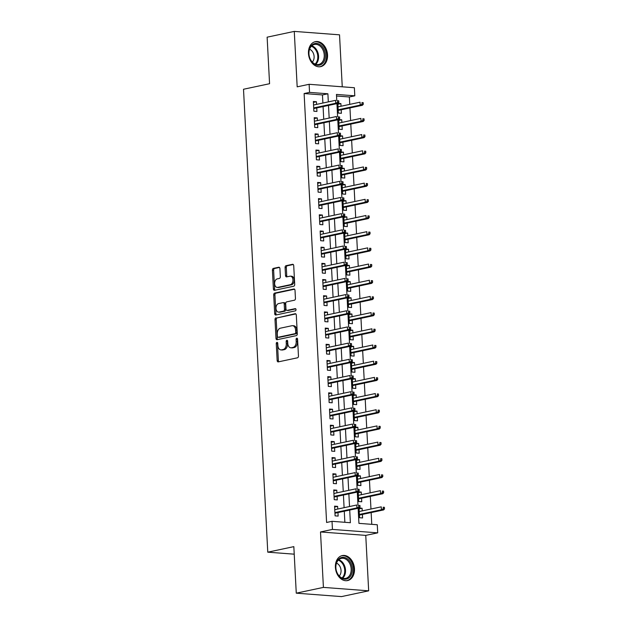 <?xml version="1.0" encoding="UTF-8"?>
<svg xmlns="http://www.w3.org/2000/svg" width="628" height="628" viewBox="0 0 628 628"><rect width="100%" height="100%" fill="white"/><g stroke="black" fill="none" stroke-linecap="round" stroke-linejoin="round"><path stroke-width="0.94" d="M276.948 342.37A1.123 0.746 -85.7 0 0 276.257 343.642L277.144 360.519A1.609 1.068 -85.7 0 0 278.086 361.893A1.609 1.068 -85.7 0 0 278.29 361.885L297.476 357.803A1.609 1.068 -85.7 0 0 298.457 355.982L297.57 339.104A1.123 0.746 -85.7 0 0 296.078 339.418L296.196 341.608A5.142 3.407 -85.7 0 1 293.048 347.417L291.455 347.755A5.142 3.407 -85.7 0 1 290.795 347.802A5.142 3.407 -85.7 0 1 287.773 343.398L287.663 341.216A1.123 0.746 -85.7 0 0 286.172 341.53L286.282 343.712A5.142 3.407 -85.7 0 1 283.142 349.521L281.54 349.867A5.142 3.407 -85.7 0 1 280.889 349.906A5.142 3.407 -85.7 0 1 277.866 345.502L277.749 343.32A1.123 0.746 -85.7 0 0 276.948 342.37M277.662 342.888A1.123 0.746 -85.7 0 0 277.482 343.728L278.361 360.613A1.609 1.068 -85.7 0 0 278.832 361.767M297.484 338.673A1.123 0.746 -85.7 0 0 297.303 339.512L297.421 341.695L296.196 341.608M287.577 340.776A1.123 0.746 -85.7 0 0 287.389 341.624L287.506 343.806L286.282 343.712M308.466 53.435A12.772 9.389 78 0 0 320.665 66.654A12.772 9.389 78 0 0 327.541 54.879A12.772 9.389 78 0 0 315.342 41.668A12.772 9.389 78 0 0 308.466 53.435M335.399 567.343A12.772 9.389 78 0 0 347.59 580.562A12.772 9.389 78 0 0 354.475 568.787A12.772 9.389 78 0 0 342.276 555.576A12.772 9.389 78 0 0 335.399 567.343M279.923 268.596A1.609 1.068 -85.7 0 0 278.981 267.222A1.609 1.068 -85.7 0 0 278.769 267.238L273.392 268.384A1.609 1.068 -85.7 0 0 272.411 270.197L273.392 288.943A1.609 1.068 -85.7 0 0 274.334 290.324A1.609 1.068 -85.7 0 0 274.538 290.309L293.723 286.227A1.609 1.068 -85.7 0 0 294.705 284.413L293.723 265.66A1.609 1.068 -85.7 0 0 292.781 264.286A1.609 1.068 -85.7 0 0 292.577 264.302L286.07 265.683A1.609 1.068 -85.7 0 0 285.088 267.497L285.512 275.519A1.609 1.068 -85.7 0 0 286.454 276.901A1.609 1.068 -85.7 0 0 286.658 276.885L289.885 276.202A4.302 2.85 -85.7 0 1 290.434 276.163A4.302 2.85 -85.7 0 1 292.97 280.253A4.302 2.85 -85.7 0 1 290.332 284.696L277.702 287.389A4.302 2.85 -85.7 0 1 277.152 287.42A4.302 2.85 -85.7 0 1 274.617 283.33A4.302 2.85 -85.7 0 1 277.254 278.887L279.358 278.44A1.609 1.068 -85.7 0 0 280.339 276.626L279.923 268.596M322.886 103.039L322.462 94.938L304.117 93.541L309.549 92.387L309.125 84.293L354.373 87.732L354.796 95.825L336.451 94.428L336.765 100.425M296.267 593.17L323.412 587.392L368.667 590.822L341.522 596.6L296.267 593.17L293.833 546.635L267.771 552.177L243.507 89.255L269.569 83.712L267.128 37.178L294.273 31.4L297.177 86.837L309.125 84.293M368.667 590.822L365.755 535.386L320.508 531.955L323.412 587.392M320.508 531.955L332.447 529.412L332.024 521.319L350.369 522.716L349.71 510.077M304.117 93.541L326.599 522.472L332.024 521.319M275.982 317.792A1.609 1.068 -85.7 0 0 275.001 319.605L275.982 338.359A1.609 1.068 -85.7 0 0 276.924 339.732A1.609 1.068 -85.7 0 0 277.129 339.717L296.314 335.635A1.609 1.068 -85.7 0 0 297.295 333.821L296.314 315.075A1.609 1.068 -85.7 0 0 295.372 313.694A1.609 1.068 -85.7 0 0 295.168 313.71L277.207 317.886A1.609 1.068 -85.7 0 0 276.218 319.699L277.207 338.445A1.609 1.068 -85.7 0 0 277.67 339.607M274.687 313.647L273.706 294.901A1.609 1.068 -85.7 0 1 274.687 293.088L293.873 289.006A1.609 1.068 -85.7 0 1 294.077 288.99A1.609 1.068 -85.7 0 1 295.019 290.371L295.443 298.394A1.609 1.068 -85.7 0 1 294.454 300.208L286.674 301.864A1.609 1.068 -85.7 0 0 285.693 303.677L285.976 309A1.609 1.068 -85.7 0 0 286.918 310.373A1.609 1.068 -85.7 0 0 287.122 310.365L295.223 308.638A1.123 0.746 -85.7 0 1 295.341 310.86L275.833 315.013A1.609 1.068 -85.7 0 1 275.629 315.028A1.609 1.068 -85.7 0 1 274.687 313.647L275.912 313.741L274.923 294.995L273.706 294.901M342.252 86.813L339.528 34.83L294.273 31.4M341.028 106.234L340.886 103.589L337.872 104.232M337.833 103.439L338.335 113.071L341.397 113.299L341.208 109.782M341.875 122.421L341.734 119.775L338.72 120.419M338.68 119.626L339.183 129.258L342.244 129.486L342.056 125.969M342.723 138.607L342.582 135.962L339.567 136.606M339.528 135.813L340.031 145.437L343.092 145.672L342.904 142.148M343.571 154.794L343.43 152.149L340.415 152.785M340.376 152L340.878 161.624L343.94 161.859L343.752 158.334M344.419 170.981L344.277 168.335L341.263 168.971M341.224 168.186L341.726 177.81L344.788 178.046L344.599 174.521M345.267 187.168L345.125 184.522L342.111 185.158M342.072 184.365L342.574 193.997L345.636 194.233L345.447 190.708M346.114 203.354L345.973 200.709L342.966 201.345M342.919 200.552L343.43 210.184L346.483 210.419L346.303 206.895M346.962 219.541L346.821 216.888L343.814 217.531M343.767 216.739L344.277 226.37L347.331 226.606L347.151 223.081M347.81 235.728L347.669 233.074L344.662 233.718M344.615 232.925L345.125 242.557L348.179 242.793L347.998 239.268M348.658 251.914L348.516 249.261L345.51 249.905M345.463 249.112L345.973 258.744L349.027 258.971L348.846 255.455M349.506 268.101L349.364 265.448L346.358 266.091M346.311 265.299L346.821 274.931L349.875 275.158L349.694 271.641M350.353 284.288L350.212 281.634L347.206 282.278M347.166 281.485L347.669 291.117L350.722 291.345L350.542 287.828M351.201 300.467L351.068 297.821L348.053 298.465M348.014 297.672L348.516 307.304L351.57 307.532L351.39 304.015M352.049 316.653L351.916 314.008L348.901 314.652M348.862 313.859L349.364 323.491L352.418 323.718L352.237 320.202M352.897 332.84L352.763 330.195L349.749 330.838M349.71 330.045L350.212 339.677L353.274 339.905L353.085 336.388M353.745 349.027L353.611 346.381L350.597 347.017M350.557 346.232L351.06 355.856L354.121 356.092L353.933 352.567M354.592 365.213L354.459 362.568L351.445 363.204M351.405 362.419L351.908 372.043L354.969 372.278L354.781 368.754M355.448 381.4L355.307 378.755L352.292 379.391M352.253 378.606L352.755 388.23L355.817 388.465L355.629 384.94M356.296 397.587L356.154 394.941L353.14 395.577M353.101 394.784L353.603 404.416L356.665 404.652L356.476 401.127M357.144 413.774L357.002 411.128L353.988 411.764M353.949 410.971L354.451 420.603L357.513 420.839L357.324 417.314M357.991 429.96L357.85 427.307L354.836 427.951M354.796 427.158L355.299 436.79L358.36 437.025L358.172 433.501M358.839 446.147L358.698 443.494L355.684 444.137M355.644 443.344L356.147 452.976L359.208 453.212L359.02 449.687M359.687 462.334L359.546 459.68L356.531 460.324M356.492 459.531L357.002 469.163L360.056 469.391L359.868 465.874M360.535 478.52L360.394 475.867L357.387 476.511M357.34 475.718L357.85 485.35L360.904 485.577L360.723 482.061M361.383 494.707L361.241 492.054L358.235 492.697M358.188 491.905L358.698 501.536L361.752 501.764L361.571 498.247M337.77 509.033L337.629 506.388L334.575 506.152L335.085 515.863L338.139 516.098L337.958 512.574M336.922 492.847L336.781 490.201L333.727 489.966L334.237 499.676L337.291 499.912L337.11 496.387M336.074 476.66L335.933 474.014L332.879 473.779L333.389 483.489L336.443 483.725L336.263 480.2M335.226 460.473L335.085 457.828L332.031 457.592L332.542 467.303L335.595 467.538L335.415 464.014M334.379 444.286L334.237 441.641L331.184 441.405L331.694 451.124L334.748 451.351L334.559 447.835M333.531 428.1L333.389 425.454L330.336 425.219L330.838 434.937L333.9 435.165L333.711 431.648M332.683 411.921L332.542 409.268L329.488 409.04L329.99 418.75L333.052 418.978L332.864 415.461M331.835 395.734L331.694 393.081L328.632 392.853L329.143 402.564L332.204 402.791L332.016 399.275M330.987 379.548L330.846 376.894L327.785 376.667L328.295 386.377L331.356 386.605L331.168 383.088M330.14 363.361L329.998 360.708L326.937 360.48L327.447 370.19L330.509 370.418L330.32 366.901M329.284 347.174L329.151 344.521L326.089 344.293L326.599 354.004L329.661 354.239L329.472 350.714M328.436 330.987L328.303 328.342L325.241 328.106L325.751 337.817L328.813 338.052L328.625 334.528M327.588 314.801L327.455 312.155L324.393 311.92L324.904 321.63L327.965 321.866L327.777 318.341M326.741 298.614L326.607 295.969L323.546 295.733L324.056 305.444L327.11 305.679L326.929 302.154M325.893 282.427L325.759 279.782L322.698 279.546L323.208 289.257L326.262 289.492L326.081 285.968M325.045 266.241L324.904 263.595L321.85 263.36L322.36 273.07L325.414 273.306L325.233 269.781M324.197 250.054L324.056 247.408L321.002 247.173L321.512 256.883L324.566 257.119L324.386 253.594M323.349 233.867L323.208 231.222L320.154 230.986L320.665 240.705L323.718 240.932L323.538 237.415M322.502 217.681L322.36 215.035L319.307 214.807L319.817 224.518L322.871 224.746L322.69 221.229M321.654 201.502L321.512 198.848L318.459 198.621L318.969 208.331L322.023 208.559L321.842 205.042M320.806 185.315L320.665 182.662L317.611 182.434L318.121 192.144L321.175 192.372L320.994 188.855M319.958 169.128L319.817 166.475L316.763 166.247L317.266 175.958L320.327 176.185L320.139 172.669M319.11 152.942L318.969 150.288L315.915 150.061L316.418 159.771L319.479 160.007L319.291 156.482M318.263 136.755L318.121 134.102L315.068 133.874L315.57 143.584L318.632 143.82L318.443 140.295M317.415 120.568L317.273 117.923L314.212 117.687L314.722 127.398L317.784 127.633L317.595 124.109M344.858 522.292L344.277 511.231M344.097 507.691L343.43 495.045M343.249 491.504L342.582 478.858M342.401 475.317L341.734 462.671M341.554 459.131L340.886 446.484M340.706 442.944L340.038 430.298M339.85 426.757L339.191 414.111M339.002 410.571L338.343 397.924M338.154 394.384L337.495 381.738M337.307 378.197L336.647 365.559M336.459 362.011L335.799 349.372M335.611 345.824L334.952 333.185M334.763 329.637L334.104 316.999M333.915 313.458L333.256 300.812M333.068 297.272L332.408 284.625M332.22 281.085L331.56 268.439M331.372 264.898L330.705 252.252M330.524 248.712L329.857 236.065M329.676 232.525L329.009 219.879M328.829 216.338L328.161 203.692M327.981 200.151L327.314 187.505M327.133 183.965L326.466 171.318M326.285 167.778L325.618 155.14M325.43 151.591L324.77 138.953M324.582 135.405L323.922 122.766M323.734 119.226L323.075 106.579M316.567 104.381L316.426 101.736L313.364 101.501L313.874 111.211L316.936 111.446L316.748 107.922M371.768 524.333L371.148 512.574M370.967 509.033L370.3 496.387M370.12 492.847L369.452 480.2M369.272 476.66L368.605 464.014M368.416 460.473L367.757 447.827M367.568 444.286L366.909 431.64M366.721 428.1L366.061 415.453M365.873 411.913L365.213 399.275M365.025 395.726L364.366 383.088M364.177 379.54L363.518 366.901M363.329 363.353L362.67 350.714M362.482 347.174L361.822 334.528M361.634 330.987L360.974 318.341M360.786 314.801L360.127 302.154M359.938 298.614L359.271 285.968M359.09 282.427L358.423 269.781M358.243 266.241L357.575 253.594M357.395 250.054L356.728 237.408M356.547 233.867L355.88 221.221M355.699 217.681L355.032 205.034M354.844 201.494L354.184 188.855M353.996 185.307L353.336 172.669M353.148 169.12L352.489 156.482M352.3 152.942L351.641 140.295M351.452 136.755L350.793 124.109M350.605 120.568L349.945 107.922M349.757 104.381L349.372 96.979L336.537 96.005M359.035 508.091L359.546 517.723L362.599 517.951L362.419 514.434M362.23 510.886L362.089 508.24L359.185 508.021M361.241 492.054L358.337 491.834M360.394 475.867L357.489 475.647M359.546 459.68L356.641 459.46M358.698 443.494L355.793 443.274M357.85 427.307L354.946 427.087M357.002 411.128L354.098 410.9M356.154 394.941L353.25 394.722M355.307 378.755L352.402 378.535M354.459 362.568L351.547 362.348M353.611 346.381L350.699 346.161M352.763 330.195L349.851 329.975M351.916 314.008L349.003 313.788M351.068 297.821L348.155 297.601M350.212 281.634L347.308 281.415M349.364 265.448L346.46 265.228M348.516 249.261L345.612 249.041M347.669 233.074L344.764 232.855M346.821 216.888L343.916 216.668M345.973 200.709L343.069 200.481M345.125 184.522L342.221 184.302M344.277 168.335L341.373 168.116M343.43 152.149L340.525 151.929M342.582 135.962L339.677 135.742M341.734 119.775L338.83 119.556M340.886 103.589L337.982 103.369M267.771 552.177L294.226 554.179M349.372 96.979L354.796 95.825M358.141 508.28L358.933 523.36L377.279 524.757L377.703 532.85L332.447 529.412M365.755 535.386L377.703 532.85M328.318 101.877L327.894 93.784L309.549 92.387M349.521 506.537L348.862 493.891M348.673 490.35L348.014 477.704M347.826 474.164L347.166 461.517M346.978 457.977L346.318 445.33M346.13 441.79L345.471 429.144M345.282 425.603L344.623 412.957M344.434 409.417L343.775 396.77M343.587 393.23L342.927 380.584M342.739 377.043L342.072 364.397M341.891 360.857L341.224 348.21M341.043 344.67L340.376 332.031M340.195 328.483L339.528 315.845M339.348 312.297L338.68 299.658M338.5 296.118L337.833 283.471M337.652 279.931L336.985 267.285M336.796 263.744L336.137 251.098M335.949 247.558L335.289 234.911M335.101 231.371L334.441 218.725M334.253 215.184L333.594 202.538M333.405 198.998L332.746 186.351M332.557 182.811L331.898 170.164M331.71 166.624L331.05 153.978M330.862 150.437L330.202 137.799M330.014 134.251L329.355 121.612M329.166 118.064L328.499 105.426M336.938 103.628L337.613 116.612M337.786 119.815L338.461 132.798M338.633 136.001L339.316 148.985M339.481 152.188L340.164 165.172M340.329 168.375L341.012 181.359M341.177 184.561L341.86 197.545M342.024 200.748L342.707 213.732M342.872 216.935L343.555 229.911M343.72 233.121L344.403 246.097M344.568 249.3L345.251 262.284M345.416 265.487L346.099 278.471M346.264 281.674L346.946 294.658M347.111 297.86L347.794 310.844M347.967 314.047L348.642 327.031M348.815 330.234L349.49 343.218M349.663 346.421L350.338 359.404M350.51 362.607L351.185 375.591M351.358 378.794L352.033 391.778M352.206 394.981L352.889 407.965M353.054 411.167L353.737 424.151M353.902 427.354L354.584 440.33M354.749 443.533L355.432 456.517M355.597 459.72L356.28 472.703M356.445 475.906L357.128 488.89M357.293 492.093L357.976 505.077M322.462 94.938L327.894 93.784M362.089 508.24L359.083 508.884M337.629 506.388L334.622 507.024M336.781 490.201L333.774 490.837M335.933 474.014L332.926 474.65M335.085 457.828L332.079 458.464M334.237 441.641L331.231 442.285M333.389 425.454L330.375 426.098M332.542 409.268L329.527 409.911M331.694 393.081L328.68 393.725M330.846 376.894L327.832 377.538M329.998 360.708L326.984 361.351M329.151 344.521L326.136 345.165M328.303 328.342L325.288 328.978M327.455 312.155L324.441 312.791M326.607 295.969L323.593 296.604M325.759 279.782L322.745 280.418M324.904 263.595L321.897 264.231M324.056 247.408L321.049 248.052M323.208 231.222L320.202 231.865M322.36 215.035L319.354 215.679M321.512 198.848L318.506 199.492M320.665 182.662L317.658 183.305M319.817 166.475L316.802 167.119M318.969 150.288L315.955 150.932M318.121 134.102L315.107 134.745M317.273 117.923L314.259 118.559M316.426 101.736L313.411 102.372M280.889 349.906L282.105 350A5.142 3.407 -85.7 0 0 282.765 349.953L281.54 349.867M287.506 343.806A5.142 3.407 -85.7 0 1 284.358 349.615L282.765 349.953M290.795 347.802L292.02 347.896A5.142 3.407 -85.7 0 0 292.672 347.849L291.455 347.755M297.421 341.695A5.142 3.407 -85.7 0 1 294.273 347.512L292.672 347.849M295.851 313.921L277.207 317.886M277.38 336.294A1.123 0.746 -85.7 0 0 278.188 337.244L295.027 333.664A1.123 0.746 -85.7 0 0 295.709 332.393L295.592 330.085A5.142 3.407 -85.7 0 0 292.57 325.681A5.142 3.407 -85.7 0 0 291.918 325.728L280.402 328.177A5.142 3.407 -85.7 0 0 277.262 333.986L277.38 336.294M279.122 337.315A1.123 0.746 -85.7 0 0 279.405 337.338L278.188 337.244M292.57 325.681L293.794 325.775A5.142 3.407 -85.7 0 1 296.816 330.179L296.934 332.487A1.123 0.746 -85.7 0 1 296.251 333.758L279.405 337.338M294.556 289.21L275.912 293.182A1.609 1.068 -85.7 0 0 274.923 294.995M287.938 310.42A1.609 1.068 -85.7 0 0 288.142 310.468A1.609 1.068 -85.7 0 0 288.346 310.452L295.78 308.874M278.604 303.583A4.302 2.85 -85.7 0 0 275.967 308.026A4.302 2.85 -85.7 0 0 278.502 312.116A4.302 2.85 -85.7 0 0 279.052 312.077L283.495 311.135A1.609 1.068 -85.7 0 0 284.484 309.321L284.201 303.991A1.609 1.068 -85.7 0 0 283.259 302.618A1.609 1.068 -85.7 0 0 283.055 302.633L278.604 303.583M278.502 312.116L279.727 312.21A4.302 2.85 -85.7 0 0 280.269 312.171L279.052 312.077M284.272 302.727A1.609 1.068 -85.7 0 1 284.484 302.712A1.609 1.068 -85.7 0 1 285.426 304.085L285.701 309.408A1.609 1.068 -85.7 0 1 284.719 311.229L280.269 312.171M275.912 313.741A1.609 1.068 -85.7 0 0 276.375 314.895M277.152 287.42L278.377 287.514A4.302 2.85 -85.7 0 0 278.926 287.475L277.702 287.389M290.434 276.163L291.659 276.257A4.302 2.85 -85.7 0 1 294.187 280.347A4.302 2.85 -85.7 0 1 291.549 284.79L278.926 287.475M293.26 264.506L287.294 265.777A1.609 1.068 -85.7 0 0 286.313 267.591L286.737 275.614A1.609 1.068 -85.7 0 0 287.2 276.767M279.46 267.442L274.617 268.478A1.609 1.068 -85.7 0 0 273.627 270.291L274.617 289.037A1.609 1.068 -85.7 0 0 275.08 290.191M384.493 508.939L384.407 507.322L383.182 507.228L383.268 508.845L384.493 508.939L383.598 509.928L381.4 509.755L381.251 506.843L359.216 511.53M383.182 507.228L384.407 507.322M383.268 508.845L381.4 509.755L359.373 514.442M383.598 509.928L359.404 515.07M334.944 513.217L359.145 508.068L356.94 507.903L334.912 512.589M358.808 506.992L360.032 507.086L359.946 505.462L358.721 505.375L358.808 506.992L356.94 507.903L356.79 504.99L334.755 509.677M358.721 505.375L359.946 505.462M359.145 508.068L360.032 507.086M352.324 568.882A11.053 8.125 -102 0 1 344.639 579.181A11.053 8.125 -102 0 1 335.815 567.626A11.053 8.125 -102 0 1 343.492 557.326A11.053 8.125 -102 0 1 352.324 568.882M335.878 567.79A10.236 7.528 78 0 0 345.651 578.38A10.236 7.528 78 0 0 351.17 568.944A10.236 7.528 78 0 0 341.397 558.355A10.236 7.528 78 0 0 335.878 567.79M339.246 575.986A7.285 5.362 78 0 0 341.043 570.467A7.285 5.362 78 0 0 336.514 563.151M346.711 580.665L346.538 580.704A12.693 9.334 78 0 0 346.711 580.665A12.693 9.334 78 0 0 353.548 568.968A12.693 9.334 78 0 0 341.428 555.835A12.693 9.334 78 0 0 341.24 555.882M321.756 64.119A11.053 8.125 -102 0 1 310.271 59.268A11.053 8.125 -102 0 1 312.509 44.572A11.053 8.125 -102 0 1 324.001 49.424A11.053 8.125 -102 0 1 321.756 64.119M312.312 45.404A10.236 7.528 78 0 0 309.651 57.556A10.236 7.528 78 0 0 318.718 64.472A10.236 7.528 78 0 0 320.869 63.507A10.236 7.528 78 0 0 323.53 51.363A10.236 7.528 78 0 0 314.463 44.447A10.236 7.528 78 0 0 312.312 45.404M319.589 66.796A12.693 9.334 78 0 0 319.778 66.756A12.693 9.334 78 0 0 322.447 65.563A12.693 9.334 78 0 0 325.744 50.499A12.693 9.334 78 0 0 314.495 41.927A12.693 9.334 78 0 0 314.306 41.974L314.495 41.927M312.312 62.078A7.285 5.362 78 0 0 313.906 55.029A7.285 5.362 78 0 0 309.58 49.243M383.645 492.752L383.559 491.135L382.334 491.041L382.421 492.658L383.645 492.752L382.75 493.741L380.552 493.569L380.403 490.656L358.368 495.343M382.334 491.041L383.559 491.135M382.421 492.658L380.552 493.569L358.525 498.255M382.75 493.741L358.557 498.883M382.79 476.566L382.711 474.949L381.486 474.854L381.573 476.471L382.79 476.566L381.903 477.555L379.704 477.382L379.548 474.47L357.52 479.156M381.486 474.854L382.711 474.949M381.573 476.471L379.704 477.382L357.677 482.069M381.903 477.555L357.709 482.697M381.942 460.379L381.863 458.762L380.639 458.668L380.725 460.285L381.942 460.379L381.055 461.368L378.857 461.195L378.7 458.283L356.673 462.969M380.639 458.668L381.863 458.762M380.725 460.285L378.857 461.195L356.83 465.882M381.055 461.368L356.861 466.518M381.094 444.192L381.015 442.575L379.791 442.481L379.877 444.106L381.094 444.192L380.207 445.181L378.009 445.017L377.852 442.096L355.825 446.783M379.791 442.481L381.015 442.575M379.877 444.106L378.009 445.017L355.982 449.703M380.207 445.181L356.013 450.331M334.096 497.031L358.29 491.881L356.092 491.716L334.065 496.403M357.96 490.806L359.185 490.9L359.098 489.283L357.874 489.188L357.96 490.806L356.092 491.716L355.943 488.804L333.908 493.49M357.874 489.188L359.098 489.283M358.29 491.881L359.185 490.9M333.248 480.844L357.442 475.694L355.244 475.529L333.217 480.216M357.112 474.619L358.337 474.713L358.25 473.096L357.026 473.002L357.112 474.619L355.244 475.529L355.095 472.617L333.06 477.304M357.026 473.002L358.25 473.096M357.442 475.694L358.337 474.713M332.4 464.657L356.594 459.508L354.396 459.343L332.369 464.029M356.264 458.432L357.489 458.526L357.403 456.909L356.178 456.815L356.264 458.432L354.396 459.343L354.239 456.43L332.212 461.117M356.178 456.815L357.403 456.909M356.594 459.508L357.489 458.526M331.553 448.47L355.746 443.321L353.548 443.156L331.521 447.843M355.417 442.245L356.633 442.34L356.555 440.723L355.33 440.628L355.417 442.245L353.548 443.156L353.391 440.244L331.364 444.93M355.33 440.628L356.555 440.723M355.746 443.321L356.633 442.34M380.246 428.006L380.168 426.388L378.943 426.294L379.029 427.919L380.246 428.006L379.359 428.995L377.161 428.83L377.004 425.91L354.977 430.596M378.943 426.294L380.168 426.388M379.029 427.919L377.161 428.83L355.134 433.516M379.359 428.995L355.165 434.144M330.705 432.284L354.899 427.134L352.701 426.969L330.673 431.656M354.569 426.059L355.786 426.153L355.707 424.536L354.482 424.442L354.569 426.059L352.701 426.969L352.544 424.057L330.516 428.743M354.482 424.442L355.707 424.536M354.899 427.134L355.786 426.153M379.398 411.827L379.312 410.202L378.095 410.115L378.174 411.733L379.398 411.827L378.511 412.808L376.313 412.643L376.156 409.731L354.129 414.417M378.095 410.115L379.312 410.202M378.174 411.733L376.313 412.643L354.278 417.33M378.511 412.808L354.318 417.958M329.857 416.097L354.051 410.955L351.853 410.783L329.826 415.469M353.721 409.872L354.938 409.966L354.859 408.349L353.635 408.255L353.721 409.872L351.853 410.783L351.696 407.87L329.669 412.557M353.635 408.255L354.859 408.349M354.051 410.955L354.938 409.966M378.551 395.64L378.464 394.015L377.247 393.929L377.326 395.546L378.551 395.64L377.664 396.621L375.466 396.456L375.309 393.544L353.281 398.231M377.247 393.929L378.464 394.015M377.326 395.546L375.466 396.456L353.431 401.143M377.664 396.621L353.47 401.771M329.009 399.91L353.203 394.769L351.005 394.596L328.97 399.282M352.865 393.685L354.09 393.78L354.004 392.162L352.787 392.068L352.865 393.685L351.005 394.596L350.848 391.684L328.821 396.37M352.787 392.068L354.004 392.162M353.203 394.769L354.09 393.78M377.703 379.453L377.616 377.836L376.4 377.742L376.478 379.359L377.703 379.453L376.816 380.435L374.618 380.27L374.461 377.357L352.434 382.044M376.4 377.742L377.616 377.836M376.478 379.359L374.618 380.27L352.583 384.956M376.816 380.435L352.622 385.584M328.161 383.724L352.355 378.582L350.157 378.409L328.122 383.096M352.018 377.499L353.242 377.593L353.156 375.976L351.939 375.882L352.018 377.499L350.157 378.409L350 375.497L327.973 380.183M351.939 375.882L353.156 375.976M352.355 378.582L353.242 377.593M376.855 363.267L376.769 361.649L375.544 361.555L375.63 363.172L376.855 363.267L375.968 364.248L373.762 364.083L373.613 361.171L351.586 365.857M375.544 361.555L376.769 361.649M375.63 363.172L373.762 364.083L351.735 368.769M375.968 364.248L351.766 369.397M327.314 367.545L351.507 362.395L349.309 362.23L327.274 366.917M351.17 361.32L352.394 361.406L352.308 359.789L351.091 359.695L351.17 361.32L349.309 362.23L349.152 359.31L327.125 363.997M351.091 359.695L352.308 359.789M351.507 362.395L352.394 361.406M376.007 347.08L375.921 345.463L374.696 345.369L374.783 346.986L376.007 347.08L375.12 348.061L372.914 347.896L372.765 344.984L350.738 349.67M374.696 345.369L375.921 345.463M374.783 346.986L372.914 347.896L350.887 352.583M375.12 348.061L350.919 353.211M326.458 351.358L350.659 346.209L348.454 346.044L326.427 350.73M350.322 345.133L351.547 345.219L351.46 343.602L350.236 343.508L350.322 345.133L348.454 346.044L348.305 343.124L326.277 347.81M350.236 343.508L351.46 343.602M350.659 346.209L351.547 345.219M375.159 330.893L375.073 329.276L373.848 329.182L373.935 330.799L375.159 330.893L374.272 331.874L372.066 331.71L371.917 328.797L349.89 333.484M373.848 329.182L375.073 329.276M373.935 330.799L372.066 331.71L350.039 336.396M374.272 331.874L350.071 337.024M325.61 335.171L349.812 330.022L347.606 329.857L325.579 334.543M349.474 328.946L350.699 329.041L350.612 327.416L349.388 327.321L349.474 328.946L347.606 329.857L347.457 326.945L325.43 331.631M349.388 327.321L350.612 327.416M349.812 330.022L350.699 329.041M374.312 314.707L374.225 313.089L373.001 312.995L373.087 314.612L374.312 314.707L373.425 315.688L371.219 315.523L371.07 312.611L349.042 317.297M373.001 312.995L374.225 313.089M373.087 314.612L371.219 315.523L349.192 320.209M373.425 315.688L349.223 320.837M324.762 318.985L348.964 313.835L346.758 313.67L324.731 318.357M348.626 312.76L349.851 312.854L349.765 311.229L348.54 311.143L348.626 312.76L346.758 313.67L346.609 310.758L324.582 315.444M348.54 311.143L349.765 311.229M348.964 313.835L349.851 312.854M373.464 298.52L373.377 296.903L372.153 296.809L372.239 298.426L373.464 298.52L372.577 299.509L370.371 299.336L370.222 296.424L348.195 301.11M372.153 296.809L373.377 296.903M372.239 298.426L370.371 299.336L348.344 304.023M372.577 299.509L348.375 304.651M323.915 302.798L348.116 297.648L345.91 297.484L323.883 302.17M347.779 296.573L349.003 296.667L348.917 295.042L347.692 294.956L347.779 296.573L345.91 297.484L345.761 294.571L323.734 299.258M347.692 294.956L348.917 295.042M348.116 297.648L349.003 296.667M372.616 282.333L372.53 280.716L371.305 280.622L371.391 282.239L372.616 282.333L371.729 283.322L369.523 283.149L369.374 280.237L347.347 284.924M371.305 280.622L372.53 280.716M371.391 282.239L369.523 283.149L347.496 287.836M371.729 283.322L347.527 288.464M323.067 286.611L347.268 281.462L345.062 281.297L323.035 285.983M346.931 280.386L348.155 280.481L348.069 278.863L346.844 278.769L346.931 280.386L345.062 281.297L344.913 278.385L322.886 283.071M346.844 278.769L348.069 278.863M347.268 281.462L348.155 280.481M371.768 266.146L371.682 264.529L370.457 264.435L370.544 266.052L371.768 266.146L370.881 267.136L368.675 266.963L368.526 264.05L346.491 268.737M370.457 264.435L371.682 264.529M370.544 266.052L368.675 266.963L346.648 271.649M370.881 267.136L346.68 272.277M322.219 270.425L346.421 265.275L344.215 265.11L322.188 269.797M346.083 264.2L347.308 264.294L347.221 262.677L345.997 262.583L346.083 264.2L344.215 265.11L344.066 262.198L322.038 266.884M345.997 262.583L347.221 262.677M346.421 265.275L347.308 264.294M370.92 249.96L370.834 248.343L369.609 248.248L369.696 249.873L370.92 249.96L370.025 250.949L367.827 250.784L367.678 247.864L345.643 252.55M369.609 248.248L370.834 248.343M369.696 249.873L367.827 250.784L345.8 255.463M370.025 250.949L345.832 256.098M321.371 254.238L345.573 249.088L343.367 248.924L321.34 253.61M345.235 248.013L346.46 248.107L346.373 246.49L345.149 246.396L345.235 248.013L343.367 248.924L343.218 246.011L321.183 250.698M345.149 246.396L346.373 246.49M345.573 249.088L346.46 248.107M370.073 233.773L369.986 232.156L368.762 232.062L368.848 233.687L370.073 233.773L369.178 234.762L366.98 234.597L366.831 231.677L344.796 236.364M368.762 232.062L369.986 232.156M368.848 233.687L366.98 234.597L344.953 239.284M369.178 234.762L344.984 239.912M320.523 238.051L344.717 232.902L342.519 232.737L320.492 237.423M344.387 231.826L345.612 231.92L345.526 230.303L344.301 230.209L344.387 231.826L342.519 232.737L342.37 229.824L320.335 234.511M344.301 230.209L345.526 230.303M344.717 232.902L345.612 231.92M369.225 217.586L369.138 215.969L367.914 215.875L368 217.5L369.225 217.586L368.33 218.575L366.132 218.411L365.975 215.498L343.948 220.185M367.914 215.875L369.138 215.969M368 217.5L366.132 218.411L344.105 223.097M368.33 218.575L344.136 223.725M319.676 221.865L343.869 216.723L341.671 216.55L319.644 221.237M343.54 215.639L344.764 215.734L344.678 214.117L343.453 214.022L343.54 215.639L341.671 216.55L341.522 213.638L319.487 218.324M343.453 214.022L344.678 214.117M343.869 216.723L344.764 215.734M368.369 201.407L368.291 199.782L367.066 199.696L367.152 201.313L368.369 201.407L367.482 202.389L365.284 202.224L365.127 199.312L343.1 203.998M367.066 199.696L368.291 199.782M367.152 201.313L365.284 202.224L343.257 206.91M367.482 202.389L343.288 207.538M318.828 205.678L343.021 200.536L340.823 200.363L318.796 205.05M342.692 199.453L343.916 199.547L343.83 197.93L342.605 197.836L342.692 199.453L340.823 200.363L340.666 197.451L318.639 202.138M342.605 197.836L343.83 197.93M343.021 200.536L343.916 199.547M367.521 185.221L367.443 183.596L366.218 183.509L366.305 185.127L367.521 185.221L366.634 186.202L364.436 186.037L364.279 183.125L342.252 187.811M366.218 183.509L367.443 183.596M366.305 185.127L364.436 186.037L342.409 190.724M366.634 186.202L342.441 191.352M317.98 189.491L342.174 184.349L339.976 184.177L317.949 188.863M341.844 183.266L343.061 183.36L342.982 181.743L341.758 181.649L341.844 183.266L339.976 184.177L339.819 181.264L317.792 185.951M341.758 181.649L342.982 181.743M342.174 184.349L343.061 183.36M366.674 169.034L366.595 167.417L365.37 167.323L365.457 168.94L366.674 169.034L365.786 170.015L363.588 169.85L363.431 166.938L341.404 171.625M365.37 167.323L366.595 167.417M365.457 168.94L363.588 169.85L341.561 174.537M365.786 170.015L341.593 175.165M317.132 173.312L341.326 168.163L339.128 167.99L317.101 172.676M340.996 167.079L342.213 167.174L342.134 165.556L340.91 165.462L340.996 167.079L339.128 167.99L338.971 165.078L316.944 169.764M340.91 165.462L342.134 165.556M341.326 168.163L342.213 167.174M365.826 152.847L365.739 151.23L364.523 151.136L364.601 152.753L365.826 152.847L364.939 153.829L362.741 153.664L362.584 150.751L340.557 155.438M364.523 151.136L365.739 151.23M364.601 152.753L362.741 153.664L340.706 158.35M364.939 153.829L340.745 158.978M316.284 157.126L340.478 151.976L338.28 151.811L316.253 156.498M340.148 150.901L341.365 150.987L341.287 149.37L340.062 149.276L340.148 150.901L338.28 151.811L338.123 148.891L316.096 153.577M340.062 149.276L341.287 149.37M340.478 151.976L341.365 150.987M364.978 136.661L364.892 135.044L363.675 134.949L363.753 136.566L364.978 136.661L364.091 137.642L361.893 137.477L361.736 134.565L339.709 139.251M363.675 134.949L364.892 135.044M363.753 136.566L361.893 137.477L339.858 142.163M364.091 137.642L339.897 142.792M315.437 140.939L339.63 135.789L337.432 135.624L315.397 140.311M339.293 134.714L340.517 134.8L340.431 133.183L339.214 133.089L339.293 134.714L337.432 135.624L337.275 132.704L315.248 137.391M339.214 133.089L340.431 133.183M339.63 135.789L340.517 134.8M364.13 120.474L364.044 118.857L362.827 118.763L362.906 120.38L364.13 120.474L363.243 121.455L361.045 121.29L360.888 118.378L338.861 123.064M362.827 118.763L364.044 118.857M362.906 120.38L361.045 121.29L339.01 125.977M363.243 121.455L339.049 126.605M314.589 124.752L338.782 119.603L336.584 119.438L314.55 124.124M338.445 118.527L339.67 118.621L339.583 116.996L338.366 116.91L338.445 118.527L336.584 119.438L336.427 116.525L314.4 121.212M338.366 116.91L339.583 116.996M338.782 119.603L339.67 118.621M363.282 104.287L363.196 102.67L361.971 102.576L362.058 104.193L363.282 104.287L362.395 105.276L360.189 105.104L360.04 102.191L338.013 106.878M361.971 102.576L363.196 102.67M362.058 104.193L360.189 105.104L338.162 109.79M362.395 105.276L338.194 110.418M313.741 108.566L337.935 103.416L335.737 103.251L313.702 107.938M337.597 102.34L338.822 102.435L338.735 100.81L337.519 100.723L337.597 102.34L335.737 103.251L335.58 100.339L313.553 105.025M337.519 100.723L338.735 100.81M337.935 103.416L338.822 102.435M277.482 343.728L276.257 343.642M297.303 339.512L296.078 339.418M287.389 341.624L286.172 341.53M284.358 349.615L283.142 349.521M294.273 347.512L293.048 347.417M278.361 360.613L277.144 360.519M295.568 313.741L295.168 313.71M277.207 338.445L275.982 338.359M276.218 319.699L275.001 319.605M296.251 333.758L295.027 333.664M296.934 332.487L295.709 332.393M296.816 330.179L295.592 330.085M275.912 293.182L274.687 293.088M294.273 289.037L293.873 289.006M288.346 310.452L287.122 310.365M284.719 311.229L283.495 311.135M285.701 309.408L284.484 309.321M285.426 304.085L284.201 303.991M291.549 284.79L290.332 284.696M286.737 275.614L285.512 275.519M286.313 267.591L285.088 267.497M287.294 265.777L286.07 265.683M292.978 264.333L292.577 264.302M274.617 289.037L273.392 288.943M273.627 270.291L272.411 270.197M274.617 268.478L273.392 268.384M279.177 267.269L278.769 267.238M338.728 559.729A10.236 7.528 -102 0 1 345.51 570.153A10.236 7.528 -102 0 1 342.66 578.207M342.04 577.98A9.899 7.277 78 0 0 344.725 570.248A9.899 7.277 78 0 0 338.257 560.192M311.794 45.82A10.236 7.528 -102 0 1 318.294 54.094A10.236 7.528 -102 0 1 315.727 64.299M315.107 64.072A9.899 7.277 78 0 0 317.517 54.259A9.899 7.277 78 0 0 311.323 46.284M279.264 337.346L278.039 337.252M288.142 310.468L286.918 310.373M284.484 302.712L283.259 302.618"/></g></svg>
